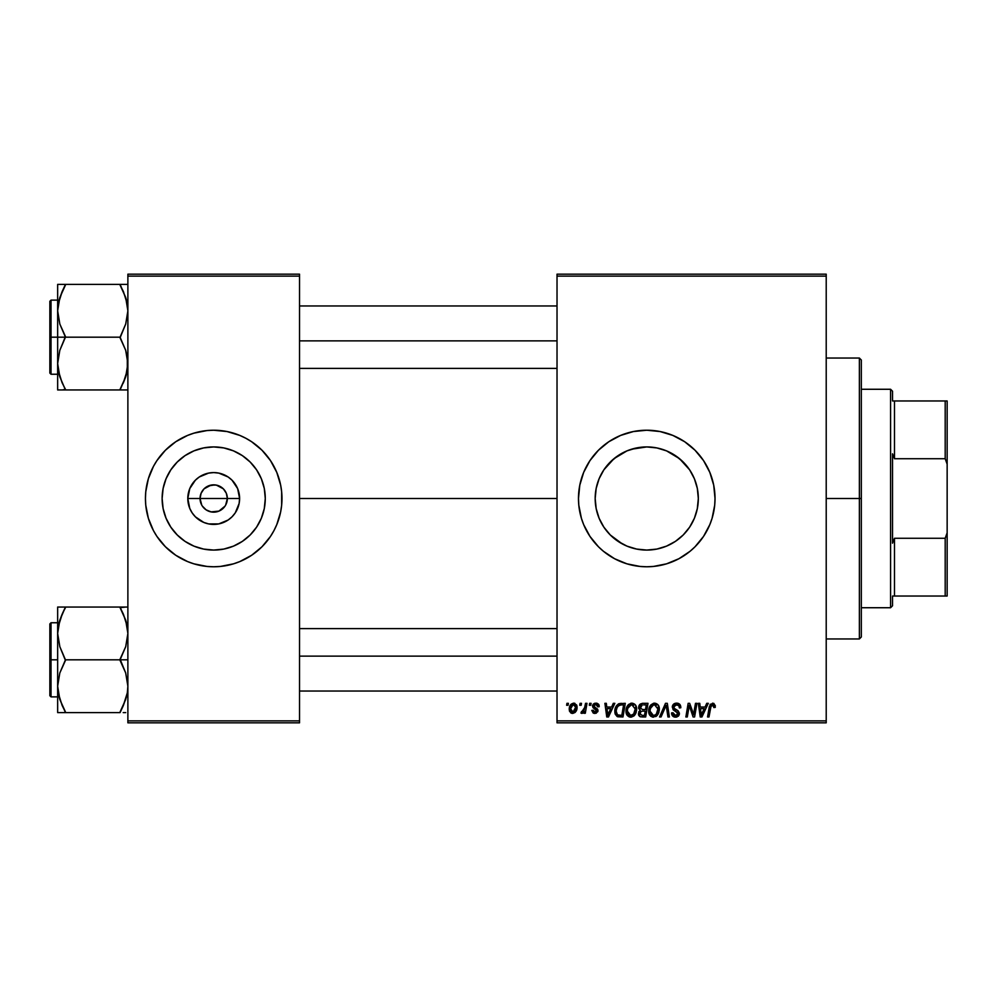 <?xml version="1.0" encoding="UTF-8"?>
<svg xmlns="http://www.w3.org/2000/svg" width="997" height="997" viewBox="0 0 997 997"><rect width="100%" height="100%" fill="white"/><g stroke="black" fill="none" stroke-linecap="round" stroke-linejoin="round"><path stroke-width="1.5" d="M201.743 505.093L200.048 498.5A13.659 13.659 0 0 0 213.707 512.159A13.659 13.659 0 0 0 227.353 498.5L239.604 498.5A25.91 25.91 0 0 1 213.707 524.41A25.91 25.91 0 0 1 187.797 498.5L227.353 498.5A13.659 13.659 0 0 1 213.707 512.159A13.659 13.659 0 0 1 200.048 498.5L201.095 493.278L204.049 488.842L211.04 485.103L216.374 485.103L223.365 488.842L226.319 493.278L227.353 498.5L225.658 505.093M207.239 510.526L211.775 512.022M212.573 512.109L218.929 511.112L211.04 511.897L206.117 509.853L202.354 506.09M205.021 509.043L206.117 509.853M203.139 507.149L204.049 508.158M265.277 498.5A51.57 51.57 0 0 1 213.707 550.07A51.57 51.57 0 0 1 162.125 498.5L163.122 488.443L166.05 478.759L170.823 469.849L177.242 462.035L185.056 455.617L193.966 450.856L203.637 447.915L213.707 446.93L223.764 447.915L233.448 450.856L242.358 455.617L250.172 462.035L256.59 469.849L261.351 478.759L264.292 488.443L265.277 498.5L264.292 508.557L261.351 518.241L256.59 527.151L250.172 534.965L242.358 541.383L233.448 546.144L223.764 549.085L213.707 550.07L203.637 549.085L193.966 546.144L185.056 541.383L177.242 534.965L170.823 527.151L166.05 518.241L163.122 508.557L162.125 498.5A51.57 51.57 0 0 1 213.707 446.93A51.57 51.57 0 0 1 265.277 498.5M279.048 518.278A68.27 68.27 0 0 0 281.977 498.5A68.27 68.27 0 0 1 213.707 566.77A68.27 68.27 0 0 1 145.437 498.5A68.27 68.27 0 0 0 148.366 518.278M148.379 518.353A68.27 68.27 0 0 0 153.463 530.628L156.94 536.436L165.427 546.78L175.771 555.267L187.573 561.573L193.892 563.828L207.015 566.446L213.707 566.77L220.399 566.446L233.522 563.828L239.828 561.573L251.63 555.267L261.987 546.78L270.474 536.436L273.913 530.678A68.27 68.27 0 0 0 279.023 518.353M153.526 530.74A68.27 68.27 0 0 0 156.903 536.374M156.978 536.486A68.27 68.27 0 0 0 270.436 536.486M270.511 536.374A68.27 68.27 0 0 0 273.888 530.74M694.996 480.267L697.314 488.331L698.324 498.5L697.302 508.694L698.324 498.5A51.57 51.57 0 0 1 646.754 550.07A51.57 51.57 0 0 1 595.172 498.5L596.194 508.719L599.172 518.403M686.559 531.289L689.55 527.276L683.182 535.003L675.48 541.334L679.48 538.355M681.375 536.735L683.182 535.003M675.48 541.334L666.482 546.144L656.811 549.085L661.871 547.814M656.811 549.085L646.754 550.07L656.886 549.073M631.649 547.814L629.219 547.004M636.647 549.073L646.766 550.07L636.684 549.085L627.013 546.144L618.015 541.334L622.327 543.926L610.301 534.99L614.015 538.355M606.924 531.276L610.301 534.99L606.924 531.276M578.472 498.537A68.27 68.27 0 0 0 578.808 505.155L581.413 518.315L583.669 524.621L589.987 536.436A68.27 68.27 0 0 0 684.627 555.304M578.808 505.23A68.27 68.27 0 0 0 583.656 524.572M583.694 524.684A68.27 68.27 0 0 0 589.975 536.423L598.474 546.78L603.434 551.279L614.563 558.706L626.926 563.828L640.062 566.446L646.754 566.77L653.446 566.446L666.569 563.828L678.932 558.706L690.061 551.279L695.021 546.78L703.521 536.436L709.827 524.621L712.082 518.315L714.699 505.192L715.023 498.5A68.27 68.27 0 0 1 646.754 566.77A68.27 68.27 0 0 1 578.472 498.5L578.808 505.192M684.727 555.229A68.27 68.27 0 0 0 689.999 551.316M690.123 551.229A68.27 68.27 0 0 0 699.495 541.845M699.558 541.782A68.27 68.27 0 0 0 703.458 536.511M703.57 536.349A68.27 68.27 0 0 0 706.923 530.753M706.998 530.616A68.27 68.27 0 0 0 715.023 498.5L713.715 485.178L709.827 472.379L703.521 460.564L695.021 450.22L684.677 441.733L672.875 435.427L660.064 431.539L646.754 430.23L633.431 431.539L620.62 435.427L608.818 441.733L598.474 450.22L589.987 460.564L583.669 472.379L579.793 485.178L578.472 498.5A68.27 68.27 0 0 1 646.754 430.23A68.27 68.27 0 0 1 715.023 498.5A68.27 68.27 0 0 0 706.998 466.384M299.536 498.5L557.024 498.5L299.536 498.5M225.06 506.09L218.929 511.112M595.957 507.461L595.172 498.65M598.424 516.533L596.194 508.719M601.316 522.914L599.172 518.415M626.951 546.119L622.327 543.926M655.615 549.31L646.791 550.07M671.18 543.926L666.544 546.119M664.401 546.967L656.986 549.048M629.705 449.821L636.585 447.94L646.729 446.93L656.811 447.915L666.482 450.856L675.405 455.617L683.219 462.035L689.637 469.849L694.398 478.759L697.339 488.443L698.324 498.5L697.339 508.557L694.398 518.241L689.637 527.151L683.219 534.978L675.405 541.383M694.373 518.315L692.23 522.827M697.302 508.694L695.059 516.546M557.024 722.825L826.214 722.825L826.214 720.868L557.024 720.868L557.024 276.132L826.214 276.132L826.214 720.868L826.214 274.175L557.024 274.175L826.214 274.175L826.214 276.132L557.024 276.132L557.024 274.175L557.024 720.868L826.214 720.868L826.214 722.825L557.024 722.825L557.024 720.868L557.024 722.825M589.651 703.321L589.314 705.265L590.772 705.265L591.071 703.321L589.651 703.321L591.071 703.321L589.651 703.321L589.314 705.265L590.772 705.265L591.071 703.321L590.772 705.265L589.314 705.265L589.651 703.321M580.067 703.321L579.743 705.265L581.189 705.265L581.488 703.321L580.067 703.321L581.488 703.321L580.067 703.321L579.743 705.265L581.189 705.265L581.488 703.321L581.189 705.265L579.743 705.265L580.067 703.321M631.948 703.147L628.297 704.779L626.079 709.702L627.076 715.185L630.179 717.117L634.379 715.534L636.547 710.649L635.65 705.278L631.948 703.147C627.96 704.094 625.979 706.736 626.004 711.073C625.904 714.525 627.474 716.556 630.715 717.155L634.777 715.086L636.647 709.041C636.659 705.689 635.101 703.72 631.948 703.147M613.305 703.321L611.622 707.047L606.774 707.047L606.313 703.321L604.892 703.321L606.762 716.968L608.494 716.968L614.837 703.321L613.305 703.321L614.837 703.321L613.305 703.321L611.622 707.047L606.774 707.047L606.313 703.321L604.892 703.321L606.762 716.968L608.494 716.968L614.837 703.321L608.494 716.968L606.762 716.968L604.892 703.321L606.313 703.321M638.616 707.995L642.517 703.321L640.273 704.069L638.878 705.988L638.678 708.418L640.298 710.325L638.853 711.696L638.504 714.612L640.523 716.818L645.682 716.968L647.988 703.321L642.517 703.321L647.988 703.321L642.517 703.321L638.591 707.571L640.298 710.325L638.416 713.653L640.298 716.743L645.682 716.968L647.988 703.321L645.682 716.968L642.193 716.968M661.048 716.968L659.528 716.968L665.485 703.321L659.528 716.968L661.048 716.968L666.17 705.265L667.953 716.968L669.386 716.968L667.305 703.321L665.485 703.321L667.305 703.321L665.485 703.321L659.528 716.968L661.048 716.968L666.17 705.265L667.953 716.968L669.386 716.968L667.305 703.321L669.386 716.968L667.953 716.968M715.372 705.864L713.74 703.321L710.176 704.343L707.558 716.968L708.992 716.968L711.185 705.427L713.104 704.854L713.827 707.571L715.31 707.085L712.581 703.147L709.241 706.96L707.558 716.968L708.992 716.968L710.624 707.309L712.494 704.742L713.964 706.387L713.827 707.571L715.248 707.396L713.827 707.571L713.877 705.764M694.037 711.646L695.495 703.321L693.6 714.886L689.662 703.321L688.167 703.321L685.861 716.968L687.294 716.968L689.201 705.39L693.102 716.968L694.597 716.968L696.94 703.321L695.495 703.321L696.94 703.321L695.495 703.321L693.6 714.886L689.662 703.321L688.167 703.321L685.861 716.968L687.294 716.968L689.201 705.39L693.102 716.968L694.597 716.968L696.94 703.321L694.597 716.968L693.102 716.968M706.748 703.321L705.078 707.047L700.23 707.047L699.769 703.321L698.349 703.321L700.218 716.968L701.95 716.968L708.294 703.321L706.748 703.321L708.294 703.321L706.748 703.321L705.078 707.047L700.23 707.047L699.769 703.321L698.349 703.321L700.218 716.968L701.95 716.968L708.294 703.321L701.95 716.968L700.218 716.968L698.349 703.321L699.769 703.321M676.564 703.147L673.548 704.218L672.302 706.748L673.162 709.764L677.935 713.266L677.237 715.098L675.355 715.547L673.735 714.886L673 712.755L671.579 712.892L672.202 715.435L674.77 717.092L678.296 716.207L679.356 713.079L678.122 710.811L674.072 708.219L673.922 706.05L677.2 704.792L678.92 705.764L679.381 707.932L680.801 707.758L679.829 704.381L676.564 703.147C673.972 703.259 672.539 704.592 672.29 707.147L677.96 713.615L675.605 715.559L673 712.755L671.567 713.191C671.754 715.684 673.087 717.005 675.555 717.155L679.381 713.528L677.773 710.537L674.072 708.219L673.698 707.023L676.477 704.742L679.019 705.913L679.381 707.932L680.801 707.758C680.839 704.829 679.431 703.296 676.564 703.147M654.655 703.147L651.004 704.779L648.785 709.702L649.259 714.238L650.891 716.345L652.873 717.117L657.085 715.534L659.241 710.649L658.207 705.053L654.655 703.147C650.655 704.094 648.673 706.736 648.698 711.073C648.611 714.525 650.181 716.556 653.421 717.155L657.472 715.086L659.341 709.041C659.353 705.689 657.796 703.72 654.655 703.147M599.222 706.499L598.698 704.468L597.178 703.334L594.611 703.296L593.09 704.293L592.891 707.434L596.567 710.824L594.885 712.182L593.19 710.238L591.782 710.412L593.203 713.017L596.144 713.254L597.938 711.173L597.539 709.104L594.075 706.574L594.486 704.742L596.779 704.617L597.801 706.861L599.222 706.686L595.832 703.147L592.492 706.013L593.203 707.82L596.418 710.014L595.072 712.182L593.19 710.238L591.782 710.412L595.01 713.428L597.988 710.599L593.9 705.901L595.77 704.381L597.801 706.861L599.222 706.686L597.801 706.861L596.829 704.642L595.109 704.455M621.256 703.321L618.514 703.87L616.408 705.839L615.062 709.066L614.962 713.042L617.442 716.656L622.988 716.968L625.293 703.321L619.062 703.645C616.158 705.315 614.75 707.895 614.825 711.384L617.841 716.793L622.988 716.968L625.293 703.321L622.988 716.968L617.841 716.793M573.686 703.147L571.231 704.106L569.486 707.197L569.648 711.472L571.829 713.354L575.107 712.469L576.827 709.241L576.615 704.966L573.686 703.147C570.645 703.907 569.175 705.951 569.25 709.278L572.565 713.428C575.693 712.668 577.188 710.562 577.064 707.097L573.686 703.147M585.538 703.321L584.117 709.976L582.896 711.621L581.525 711.509L580.964 713.067L582.709 713.167L584.23 711.197L583.868 713.254L585.301 713.254L586.984 703.321L585.538 703.321L586.984 703.321L585.538 703.321L584.828 707.284L580.964 713.067L581.924 713.428L584.23 711.197L583.868 713.254L585.301 713.254L586.984 703.321L585.301 713.254L583.868 713.254M566.944 703.321L566.62 705.265L568.078 705.265L568.365 703.321L566.944 703.321L568.365 703.321L566.944 703.321L566.62 705.265L568.078 705.265L568.365 703.321L568.078 705.265L566.62 705.265L566.944 703.321M618.09 541.383L610.276 534.965L603.87 527.151L599.097 518.241L596.169 508.557L595.172 498.5A51.57 51.57 0 0 1 646.754 446.93A51.57 51.57 0 0 1 698.324 498.5L697.327 488.393L694.373 478.697M666.557 450.881L679.518 458.67L689.6 469.799M692.18 474.086L694.336 478.61M675.43 455.641L671.193 453.087M603.908 469.786L614.002 458.657L627.013 450.856L636.684 447.915L646.754 446.93L656.923 447.94L663.865 449.846M656.873 447.927L661.846 449.186M646.717 446.93L631.624 449.198M622.34 453.062L626.939 450.881M599.172 478.585L601.49 473.774M596.181 488.38L595.172 498.5L596.181 488.331L598.35 480.679M227.353 498.5L200.048 498.5A13.659 13.659 0 0 1 213.707 484.841A13.659 13.659 0 0 1 227.353 498.5A13.659 13.659 0 0 0 213.707 484.841A13.659 13.659 0 0 0 200.048 498.5L187.797 498.5L189.766 488.592L195.387 480.18L199.313 476.965L208.647 473.089L213.707 472.59L218.754 473.089L228.101 476.965L232.027 480.18L237.635 488.592L239.604 498.5L239.106 503.56L235.242 512.894L232.027 516.82L228.101 520.035L218.754 523.911L208.647 523.911L203.787 522.428L195.387 516.82L192.172 512.894L189.766 508.408L187.797 498.5A25.91 25.91 0 0 1 213.707 472.59A25.91 25.91 0 0 1 239.604 498.5L227.353 498.5M127.878 722.825L299.536 722.825L299.536 720.868L127.878 720.868L127.878 276.132L299.536 276.132L299.536 720.868L299.536 274.175L127.878 274.175L299.536 274.175L299.536 276.132L127.878 276.132L127.878 274.175L127.878 720.868L299.536 720.868L299.536 722.825L127.878 722.825L127.878 720.868L127.878 722.825M273.913 530.678L276.78 524.621L280.668 511.822L281.653 505.192L281.653 491.808L280.668 485.178L276.78 472.379L270.474 460.564L261.987 450.22L251.63 441.733L245.885 438.294L239.828 435.427L227.029 431.539L213.707 430.23L207.015 430.554L193.892 433.172L187.573 435.427L175.771 441.733L165.427 450.22L156.94 460.564L153.488 466.322L148.366 478.685L145.761 491.808L145.437 498.5L145.761 505.192L148.366 518.315L153.488 530.678M706.923 466.247A68.27 68.27 0 0 0 703.57 460.651M703.458 460.489A68.27 68.27 0 0 0 699.558 455.218M699.495 455.155A68.27 68.27 0 0 0 690.123 445.771M689.999 445.684A68.27 68.27 0 0 0 684.727 441.771M684.627 441.696A68.27 68.27 0 0 0 583.694 472.316M583.656 472.428A68.27 68.27 0 0 0 578.808 491.77M578.808 491.845A68.27 68.27 0 0 0 578.472 498.463M626.926 433.172L620.62 435.427M598.474 546.78L599.745 548.014M666.569 563.828L672.875 561.573M595.172 498.5L596.169 488.443L599.097 478.759L603.87 469.849L610.276 462.035L618.09 455.617M606.949 465.699L603.933 469.737M612.108 460.29L610.314 461.997M618.04 455.654L614.002 458.657M689.563 469.749L679.518 458.67M148.366 478.722A68.27 68.27 0 0 0 145.437 498.5A68.27 68.27 0 0 1 213.707 430.23A68.27 68.27 0 0 1 281.977 498.5A68.27 68.27 0 0 0 279.048 478.722M279.023 478.647A68.27 68.27 0 0 0 273.951 466.372M273.888 466.26A68.27 68.27 0 0 0 270.511 460.626M270.436 460.514A68.27 68.27 0 0 0 156.978 460.514M156.903 460.626A68.27 68.27 0 0 0 153.526 466.26M153.463 466.372A68.27 68.27 0 0 0 148.379 478.647M261.987 450.22L260.429 448.725M193.892 433.172L187.573 435.427M150.634 472.379L150.323 473.139M165.427 546.78L166.973 548.275M233.522 563.828L239.828 561.573M276.78 524.621L277.091 523.861M257.376 471.07L256.603 469.861M242.358 455.617L233.448 450.856M186.265 454.831L185.068 455.604M170.823 469.849L166.05 478.759M170.038 525.93L170.811 527.139M185.056 541.383L193.966 546.144M241.137 542.169L242.346 541.396M256.59 527.151L261.351 518.241M202.354 490.91L201.743 491.907M214.829 484.891L208.485 485.888M220.175 486.474L215.639 484.978M222.381 487.957L221.297 487.147M224.275 489.851L223.365 488.842M225.658 491.907L225.06 490.91M688.69 708.967L687.294 716.968L685.861 716.968L688.167 703.321L689.662 703.321L692.504 711.173M693.6 714.886L693.675 714.076M700.916 712.07L700.43 708.643L704.293 708.643L701.277 715.485L700.43 708.643L704.293 708.643L701.215 714.625M701.016 712.793L701.103 713.466M713.877 707.284L712.269 704.754M713.827 707.571L713.939 706.686M710.624 707.309L708.992 716.968L707.558 716.968L709.303 706.624M677.437 703.197L678.446 703.446M680.34 705.215L680.602 705.976M680.801 707.758L679.381 707.932M677.2 704.792L675.978 704.767M675.48 704.854L674.583 705.29M673.723 706.686L674.595 708.693M673.698 707.023L674.072 708.219L677.636 710.45M679.368 713.902L678.558 715.933M677.025 716.943L676.315 717.105M674.757 717.092L673.997 716.905M674.009 716.905L672.215 715.447M671.878 714.787L671.642 713.977M671.567 713.191L673 712.755M674.608 715.397L673.411 714.5L676.041 715.534M676.452 715.46L677.075 715.21M677.673 714.637L676.838 711.995M677.96 713.615L677.424 712.394L677.96 713.615M676.228 711.634L674.981 710.973M672.464 705.901L672.963 704.879M672.987 704.842L673.76 704.032M679.131 714.986L679.318 714.263M665.136 707.77L665.423 707.072M658.718 705.976L659.067 706.948M659.079 706.973L659.279 707.982M659.329 708.518L659.316 709.852M658.93 712.232L658.12 714.151M655.69 716.606L656.624 715.971M653.147 717.142L652.387 717.042M649.782 715.185L649.271 714.251M648.935 713.216L649.259 714.238M648.922 713.191L648.748 712.145M648.723 710.363L648.785 709.714M648.785 709.677L648.885 709.054M648.897 709.029L649.047 708.356M649.82 706.437L651.004 704.779M650.306 705.639L650.991 704.792M653.347 703.334L653.97 703.197M655.752 714.65L653.459 715.559L650.119 711.222C650.032 707.82 651.515 705.652 654.555 704.742L657.92 708.979L656.35 714.039L654.842 715.248M653.459 715.559L652.001 715.173M651.39 714.712L650.218 712.431M651.415 706.649L650.705 708.057L653.521 704.916M657.522 711.883L656.761 713.503M653.882 715.522L655.69 714.699M650.119 711.222L650.156 711.983L650.119 711.222M654.555 704.742L656.313 705.328L654.555 704.742M650.368 709.079L650.705 708.057M657.746 707.484L657.92 708.979M640.074 716.656L639.451 716.27M638.84 715.522L638.516 714.625L638.84 715.522M639.688 704.617L639.227 705.265M642.08 715.372L644.511 715.372L645.233 711.123L642.928 711.123L645.233 711.123L644.511 715.372L642.08 715.372L639.837 713.59L640.859 711.509L639.974 714.413L640.622 711.684L642.317 711.148M642.492 709.528L645.508 709.528L646.28 704.916L643.626 704.916L646.28 704.916L645.508 709.528L642.492 709.528L640.012 707.608L640.136 708.431M640.161 708.506L642.23 704.991M640.062 707.072L640.784 705.664M594.262 704.941L594.2 706.773L595.558 707.708L593.9 705.901M597.851 709.752L597.539 709.104M597.976 710.886L597.776 711.733M594.386 713.391L593.639 713.204M591.782 710.412L593.227 710.612M594.611 712.145L595.57 712.12M594.885 712.182L596.567 710.824L596.331 709.864M595.072 712.182L596.418 710.014L593.041 707.633M595.259 709.129L594.187 708.531M593.427 708.02L592.554 705.415M593.203 707.82L592.492 706.013L593.203 707.82M596.505 703.184L597.166 703.334M598.861 704.754L599.122 705.49M598.325 704.032L598.873 704.792M607.46 712.07L606.974 708.643L610.849 708.643L607.821 715.485L606.974 708.643L610.849 708.643L607.759 714.625M607.559 712.793L607.647 713.466M617.068 716.469L615.261 714.188M615.149 713.852L614.862 712.219M615.062 709.054L615.236 708.381M615.386 707.945L615.822 706.873M621.767 704.916L623.586 704.916L621.816 715.372L617.492 714.886L616.246 711.472C616.158 707.446 618.003 705.265 621.767 704.916L623.586 704.916L621.816 715.372L618.177 715.223M617.492 714.886L616.246 711.472L616.408 713.079M617.18 707.396L618.726 705.577L620.72 704.966M620.545 704.991L619.112 705.365M618.314 705.888L617.305 707.16M616.345 710.063L617.168 707.421M616.632 708.717L616.395 709.714M616.271 710.774L616.246 711.472L616.271 710.774M636.572 707.982L635.862 705.652M636.622 709.852L636.647 709.041M636.223 712.232L635.425 714.139M633.955 715.933L631.338 717.117M630.453 717.142L629.07 716.843M627.076 715.185L626.552 714.226M626.228 713.204L626.016 711.609M626.004 711.073L626.079 709.714M626.091 709.677L626.191 709.017M627.462 705.864L628.808 704.318M627.599 705.639L628.284 704.792M630.64 703.334L631.275 703.197M626.191 709.029L626.079 709.702M633.045 714.65L630.765 715.559L627.425 711.222C627.337 707.82 628.808 705.652 631.849 704.742L635.226 708.979L633.656 714.039L630.378 715.534L632.135 715.248M628.696 714.712L627.524 712.431M628.721 706.649L627.998 708.057L631.325 704.779M634.827 711.883L634.055 713.503M631.6 715.447L632.983 714.699M627.425 711.222L627.462 711.983L627.425 711.222M631.849 704.742L633.606 705.328L631.849 704.742M631.587 704.754L630.827 704.916M635.226 708.979L635.176 708.219L635.226 708.979M635.039 707.484L635.176 708.231M574.085 703.159L574.933 703.371M576.877 705.664L577.014 706.362M576.827 709.241L576.627 709.964M576.515 710.275L576.054 711.247M571.817 713.341L570.72 712.843M569.536 711.197L569.262 709.652M569.324 708.107L569.486 707.197M570.608 704.779L571.219 704.119M571.343 711.584L570.72 708.506L573.25 704.43L575.643 707.247L573.026 712.145L570.683 708.892M570.969 707.284L571.755 705.564M575.281 709.577L574.347 711.36M575.605 708.044L575.481 708.83M572.266 704.991L573.287 704.43M571.605 705.814L571.219 706.586M584.03 711.559L583.382 712.531M580.964 713.067L581.924 713.428L580.964 713.067L581.525 711.509L583.382 711.185M581.525 711.509L582.236 711.833L581.525 711.509M584.117 709.964L584.429 709.029M584.691 707.97L584.828 707.284M657.746 710.998L657.584 711.659M618.726 705.577L619.685 705.153M630.765 715.559L629.306 715.173M635.039 710.998L634.89 711.659M570.72 708.506L570.857 707.733M574.073 711.609L573.4 712.032M859.377 498.5L861.321 498.5L861.321 360.004L861.321 636.996L861.321 498.5L859.377 498.5L859.377 358.048L859.377 498.5L826.214 498.5L859.377 498.5L859.377 638.952L859.377 498.5M62.076 382.674L58.225 370.323L57.652 363.569L59.808 350.358L65.453 336.55L59.845 324.087L57.652 310.79L57.652 337.185L65.453 337.185L59.845 324.087L57.652 310.79L59.808 297.592L65.453 284.407L120.076 284.407L125.684 297.505L127.878 310.79L125.722 324L120.076 337.185L65.453 337.185L120.076 337.185L125.684 350.271L127.878 363.569L125.722 376.779L120.076 389.952L65.453 389.952L59.845 376.866L57.652 363.569L59.808 350.358L65.453 337.185L57.652 337.185L57.652 389.952L123.229 389.952M51.021 337.185L51.021 300.122L51.021 337.185L57.652 337.185L51.021 337.185L51.021 374.249L49.85 373.077L49.85 301.293L51.021 374.249L51.021 337.185L49.85 337.185L49.85 301.293L51.021 300.122L51.021 337.185M127.317 389.952L120.076 389.952L125.684 376.866L127.317 370.273L126.557 373.85M58.985 373.925L59.808 376.766M64.007 386.662L59.845 376.866L58.225 370.323M126.532 300.433L125.697 297.542M123.454 291.685L127.304 304.035L127.878 310.79L125.722 324L120.076 337.809L125.684 350.271L127.304 356.814L127.317 370.223L123.229 383.16L125.722 376.779M121.522 287.697L120.076 284.407L127.878 284.407L57.652 284.407L57.652 310.79L59.808 297.592L65.453 285.042L59.845 297.505L58.212 304.085L58.973 300.521M65.453 285.042L62.3 291.186L65.453 284.407L57.652 284.407L57.652 389.952L59.832 389.952L57.652 389.952M49.85 337.185L49.85 373.077L49.85 337.185M65.453 389.952L62.313 389.952L65.453 389.329L62.3 383.16M59.832 389.952L62.3 389.952M59.82 284.407L62.3 284.407M62.101 291.635L59.022 300.309M123.229 291.199L120.076 285.042L125.684 297.505L127.304 304.035M121.522 284.407L123.217 284.407M126.507 300.309L125.722 297.592L126.507 300.309M299.536 340.862L557.024 340.862L299.536 340.862M120.076 389.329L125.684 376.866L127.304 370.323M62.3 291.186L58.225 304.035M126.532 373.975L125.722 376.766M557.024 656.138L299.536 656.138L557.024 656.138M123.454 614.326L127.304 626.677L127.878 633.431L125.722 646.642L120.076 659.815L127.878 659.815L120.076 659.815L120.076 660.45L125.684 672.913L127.878 686.21L127.317 692.865L123.229 705.801L126.557 696.479M51.021 659.815L51.021 696.878L51.021 659.815L49.85 659.815L49.85 623.923L51.021 622.751L51.021 696.878L49.85 695.707L49.85 659.815L57.652 659.815L51.021 659.815L51.021 622.751L51.021 659.815M127.878 607.048L57.652 607.048L57.652 712.593L120.076 712.593L123.229 705.814L120.076 712.593L65.453 712.593L59.845 699.495L57.652 686.21L59.808 673L65.453 660.45L59.845 646.729L57.652 633.431L58.212 626.777L62.3 613.84L58.973 623.15M58.985 696.567L59.832 699.458M62.076 705.315L58.225 692.965L57.652 686.21L59.808 673L65.453 659.815L120.076 659.815L65.453 659.815L59.845 646.729L57.652 633.431L57.652 712.593L65.453 712.593L65.453 711.958L59.845 699.495L58.225 692.965M126.532 623.075L125.697 620.171M65.453 607.672L62.3 613.816L65.453 607.048L57.652 607.048L57.652 633.431L59.808 620.221L65.453 607.048L120.076 607.048L125.684 620.134L127.878 633.431L125.722 646.642L120.076 659.191L125.684 672.913L127.878 686.21L127.317 692.865L123.229 705.801L126.507 696.691M123.217 712.593L125.709 712.593M49.85 659.815L49.85 623.923L49.85 659.815M58.225 607.048L62.3 607.048M62.101 614.277L59.832 620.171M64.007 712.593L62.313 712.593M64.007 709.303L62.3 705.801M59.022 696.691L59.808 699.408L59.022 696.691M125.697 607.048L120.076 607.672L125.684 620.134L127.304 626.677M120.076 607.048L123.217 607.048M121.522 610.338L123.229 613.84M125.722 620.234L126.532 623.025L125.722 620.221M120.076 711.958L125.684 699.495L127.304 692.965M62.3 613.816L58.225 626.677M58.997 623.025L59.808 620.234M890.583 389.266L892.527 391.21L892.527 400.968L892.527 391.21L890.583 389.266L861.321 389.266L890.583 389.266L890.583 607.734L861.321 607.734L890.583 607.734L890.583 389.266M892.527 605.79L890.583 607.734L892.527 605.79L892.527 596.032L892.527 605.79M892.527 453.809L892.527 543.191L892.527 453.809L894.483 458.72L894.483 400.968L892.527 400.968L894.483 400.968L894.483 458.72L945.193 458.72L947.15 464.216L947.15 532.784L945.193 538.28L894.483 538.28L892.527 543.191L894.483 538.28L894.483 596.032L894.483 538.28L945.193 538.28L945.193 596.032L947.15 596.032L947.15 532.784L947.15 596.032L945.193 596.032L945.193 538.28L947.15 532.784L947.15 400.968L894.483 400.968L945.193 400.968L945.193 458.72L945.193 400.968L947.15 400.968L947.15 464.216L945.193 458.72L894.483 458.72L892.527 453.809M892.527 596.032L945.193 596.032L892.527 596.032M826.214 358.048L859.377 358.048L861.321 360.004M826.214 638.952L859.377 638.952L861.321 636.996M57.652 300.122L51.021 300.122M57.652 374.249L51.021 374.249M299.536 305.967L557.024 305.967M299.536 368.392L557.024 368.392M557.024 691.033L299.536 691.033M557.024 628.609L299.536 628.609M57.652 696.878L51.021 696.878M57.652 622.751L51.021 622.751"/></g></svg>
